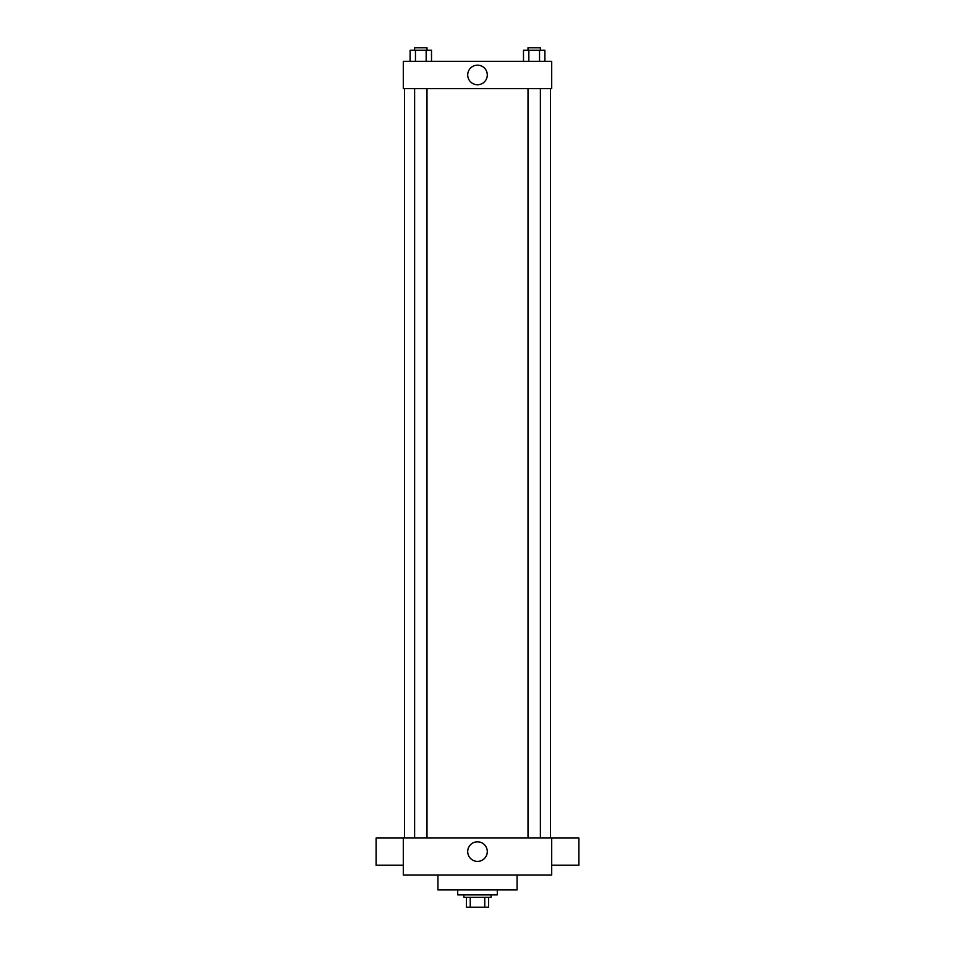 <?xml version="1.0" encoding="UTF-8"?>
<svg xmlns="http://www.w3.org/2000/svg" width="955" height="955" viewBox="0 0 955 955"><rect width="100%" height="100%" fill="white"/><g stroke="black" fill="none" stroke-linecap="round" stroke-linejoin="round"><path stroke-width="1.43" d="M484.758 897.354L484.758 907.25L466.374 907.25L466.374 897.354M484.758 907.25L488.626 907.25L488.626 897.354L488.626 907.25M491.109 894.883L491.109 897.354L463.891 897.354L463.891 894.883M470.242 897.354L470.242 907.25M457.708 889.941L457.708 894.883L497.292 894.883L497.292 889.941M437.927 875.09L437.927 889.941L517.073 889.941L517.073 875.09M551.704 875.09L403.296 875.09L403.296 838.001L551.704 838.001L551.704 875.09M467.711 851.597A9.789 9.789 0 0 1 482.394 843.122A9.789 9.789 0 0 1 482.394 860.073A9.789 9.789 0 0 1 467.711 851.597M551.704 838.036L578.909 838.036L578.909 865.242L551.704 865.242M403.296 865.242L376.091 865.242L376.091 838.036L403.296 838.036M551.704 88.564L403.296 88.564L403.296 61.359L551.704 61.359L551.704 88.564M487.289 74.956A9.789 9.789 0 0 1 472.606 83.431A9.789 9.789 0 0 1 472.606 66.48A9.789 9.789 0 0 1 487.289 74.956M544.899 61.359L544.899 50.221L523.483 50.221L523.483 61.359M539.539 50.221L539.539 61.359M528.831 50.221L528.831 61.359M528.008 50.221L528.008 47.75L540.375 47.75L540.375 50.221M431.517 61.359L431.517 50.221L410.101 50.221L410.101 61.359M426.169 50.221L426.169 61.359M415.461 50.221L415.461 61.359M414.625 50.221L414.625 47.75L426.992 47.75L426.992 50.221M404.538 88.564L404.538 838.001M550.462 88.564L550.462 838.001M540.375 838.001L540.375 88.564M528.008 838.001L528.008 88.564M414.625 88.564L414.625 838.001M426.992 88.564L426.992 838.001"/></g></svg>

